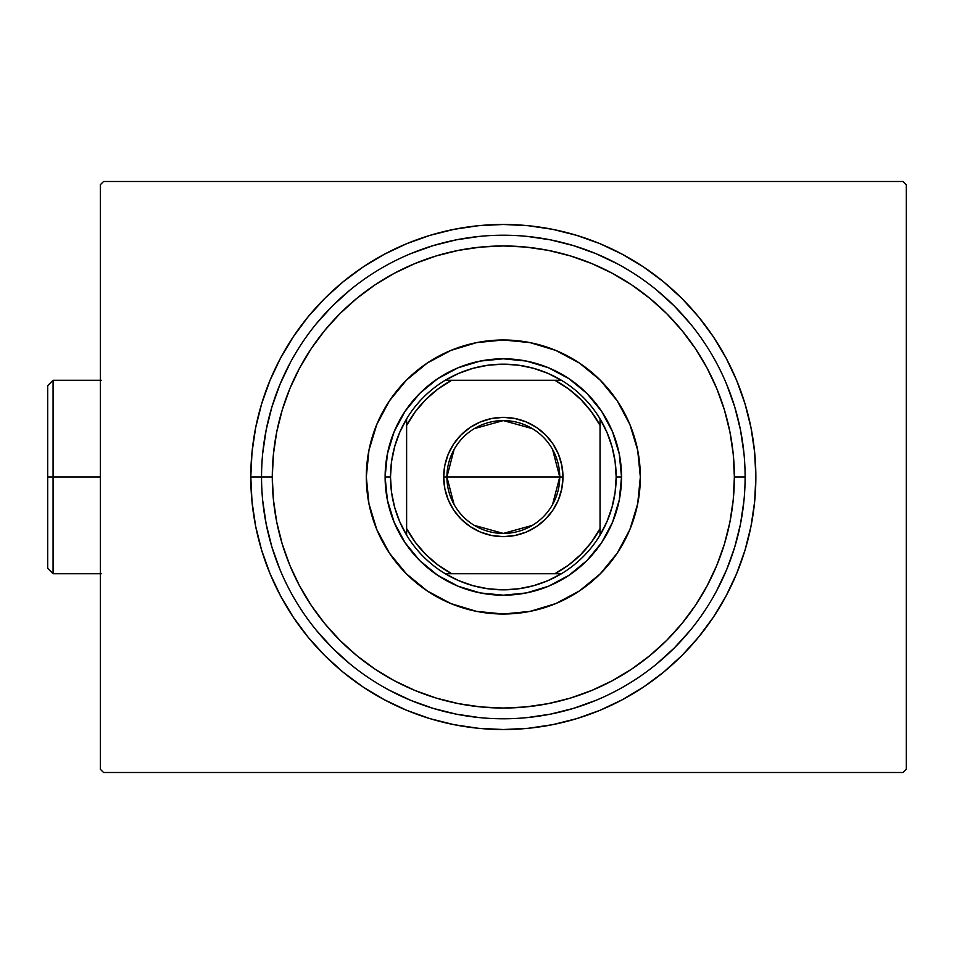 <?xml version="1.0" encoding="UTF-8"?>
<svg xmlns="http://www.w3.org/2000/svg" width="954" height="954" viewBox="0 0 954 954"><rect width="100%" height="100%" fill="white"/><g stroke="black" fill="none" stroke-linecap="round" stroke-linejoin="round"><path stroke-width="1.43" d="M250.795 477L261.539 477L250.795 477L252.011 501.756L255.648 526.262L261.67 550.303L270.018 573.64L280.619 596.047L293.355 617.298L308.118 637.2L324.765 655.565L343.13 672.212L363.033 686.975L384.283 699.711L406.69 710.313L430.027 718.66L454.056 724.682L478.574 728.319L503.33 729.524L528.075 728.319L552.593 724.682L576.633 718.66L599.971 710.313L622.366 699.711L643.628 686.975L663.531 672.212L681.895 655.565L698.531 637.2L713.294 617.298L726.042 596.047L736.631 573.64L744.979 550.303L751.001 526.262L754.638 501.756L755.854 477A252.524 252.524 0 0 1 503.33 729.524A252.524 252.524 0 0 1 250.795 477A252.524 252.524 0 0 1 503.33 224.476A252.524 252.524 0 0 1 755.854 477L754.638 452.244L751.001 427.738L744.979 403.697L736.631 380.36L726.042 357.953L713.294 336.702L698.531 316.8L681.895 298.435L663.531 281.788L643.628 267.025L622.366 254.289L599.971 243.687L576.633 235.34L552.593 229.318L528.075 225.681L503.33 224.476L478.574 225.681L454.056 229.318L430.027 235.34L406.69 243.687L384.283 254.289L363.033 267.025L343.13 281.788L324.765 298.435L308.118 316.8L293.355 336.702L280.619 357.953L270.018 380.36L261.67 403.697L255.648 427.738L252.011 452.244L250.795 477M745.11 477L734.365 477A231.035 231.035 0 0 1 503.33 708.035A231.035 231.035 0 0 1 272.295 477L261.539 477A241.779 241.779 0 0 0 503.33 718.779A241.779 241.779 0 0 0 745.11 477A241.779 241.779 0 0 1 503.33 718.779A241.779 241.779 0 0 1 261.539 477A241.779 241.779 0 0 1 503.33 235.221A241.779 241.779 0 0 1 745.11 477A241.779 241.779 0 0 0 503.33 235.221A241.779 241.779 0 0 0 261.539 477L272.295 477L273.404 499.646L276.732 522.077L282.241 544.066L289.873 565.412L299.568 585.911L311.231 605.361L324.73 623.57L339.958 640.372L356.76 655.589L374.97 669.1L394.419 680.762L414.918 690.446L436.264 698.089L458.254 703.599L480.685 706.926L503.33 708.035L525.976 706.926L548.395 703.599L570.397 698.089L591.742 690.446L612.241 680.762L631.679 669.1L649.901 655.589L666.691 640.372L681.919 623.57L695.43 605.361L707.081 585.911L716.776 565.412L724.42 544.066L729.929 522.077L733.256 499.646L734.365 477L733.256 454.354L729.929 431.923L724.42 409.934L716.776 388.588L707.081 368.089L695.43 348.639L681.919 330.43L666.691 313.627L649.901 298.411L631.679 284.9L612.241 273.238L591.742 263.554L570.397 255.91L548.395 250.401L525.976 247.074L503.33 245.965L480.685 247.074L458.254 250.401L436.264 255.91L414.918 263.554L394.419 273.238L374.97 284.9L356.76 298.411L339.958 313.627L324.73 330.43L311.231 348.639L299.568 368.089L289.873 388.588L282.241 409.934L276.732 431.923L273.404 454.354L272.295 477A231.035 231.035 0 0 1 503.33 245.965A231.035 231.035 0 0 1 734.365 477L745.11 477M903.08 181.487L103.581 181.487L903.08 181.487L906.3 184.706L906.3 769.294L906.3 184.706L903.08 181.487M103.581 772.513L903.08 772.513L103.581 772.513L100.361 769.294L100.361 184.706L100.361 769.294L103.581 772.513M906.3 769.294L903.08 772.513L906.3 769.294M100.361 184.706L103.581 181.487L100.361 184.706M743.941 453.305L740.471 429.825L734.699 406.809L726.709 384.474L734.699 406.809L740.471 429.825L743.941 453.305M690.231 323.609L674.299 306.031L656.71 290.099L674.299 306.031L690.231 323.609M617.298 263.769L595.856 253.621L573.509 245.631L550.494 239.859L527.025 236.377L550.494 239.859L573.509 245.631L595.856 253.621L617.298 263.769M479.623 236.377L456.155 239.859L433.14 245.631L410.804 253.621L433.14 245.631L456.155 239.859L479.623 236.377M349.939 290.099L332.362 306.031L316.43 323.609L332.362 306.031L349.939 290.099M290.099 363.021L279.951 384.474L271.95 406.809L266.19 429.825L262.708 453.305L266.19 429.825L271.95 406.809L279.951 384.474L290.099 363.021M262.708 500.695L266.19 524.175L271.95 547.191L279.951 569.526L271.95 547.191L266.19 524.175L262.708 500.695M316.43 630.391L332.362 647.969L349.939 663.901L332.362 647.969L316.43 630.391M389.351 690.231L410.804 700.379L433.14 708.369L456.155 714.141L479.623 717.623L456.155 714.141L433.14 708.369L410.804 700.379L389.351 690.231M527.025 717.623L550.494 714.141L573.509 708.369L595.856 700.379L573.509 708.369L550.494 714.141L527.025 717.623M656.71 663.901L674.299 647.969L690.231 630.391L674.299 647.969L656.71 663.901M716.561 590.979L726.709 569.526L734.699 547.191L740.471 524.175L743.941 500.695L740.471 524.175L734.699 547.191L726.709 569.526L716.561 590.979M427.165 363.116A137.006 137.006 0 0 0 366.312 477A137.006 137.006 0 0 1 503.33 339.994A137.006 137.006 0 0 1 640.337 477A137.006 137.006 0 0 0 617.274 400.93M617.25 400.883L629.914 424.566L637.701 450.276L640.337 477L637.701 503.724L629.914 529.434L617.25 553.117L600.209 573.879L579.448 590.92L555.765 603.584L530.054 611.383L503.33 614.006L476.595 611.383L450.896 603.584L427.213 590.92L406.452 573.879L389.411 553.117L376.747 529.434L368.948 503.724L366.312 477L368.948 450.276L376.747 424.566L389.411 400.883L406.452 380.121L427.213 363.08L450.896 350.416L476.595 342.617L503.33 339.994L530.054 342.617L555.765 350.416L579.448 363.08L600.209 380.121L617.25 400.883A137.006 137.006 0 0 0 600.221 380.133M600.197 380.109A137.006 137.006 0 0 0 579.495 363.116M579.4 363.045A137.006 137.006 0 0 0 427.261 363.045M600.221 573.867A137.006 137.006 0 0 0 640.337 477A137.006 137.006 0 0 1 503.33 614.006A137.006 137.006 0 0 1 366.312 477A137.006 137.006 0 0 0 389.375 553.07M389.435 553.165A137.006 137.006 0 0 0 427.165 590.884M427.261 590.955A137.006 137.006 0 0 0 579.4 590.955M579.495 590.884A137.006 137.006 0 0 0 600.197 573.891M621.531 477L619.265 500.063L612.54 522.232L601.616 542.671L586.913 560.582L569.001 575.286L548.562 586.209L526.393 592.935L503.33 595.201L480.267 592.935L458.087 586.209L437.659 575.286L419.748 560.582L405.045 542.671L394.121 522.232L387.396 500.063L385.118 477L387.396 453.937L394.121 431.768L405.045 411.329L419.748 393.418L437.659 378.714L458.087 367.791L480.267 361.065L503.33 358.799L526.393 361.065L548.562 367.791L569.001 378.714L586.913 393.418L601.616 411.329L612.54 431.768L619.265 453.937L621.531 477L616.165 477A112.834 112.834 0 0 1 600.042 535.122L606.994 521.54L612.051 507.158L615.127 492.216L616.165 477L615.127 461.784L612.051 446.842L606.994 432.46L600.042 418.878A112.834 112.834 0 0 1 616.165 477L621.531 477A118.201 118.201 0 0 1 503.33 595.201A118.201 118.201 0 0 1 385.118 477A118.201 118.201 0 0 0 503.33 595.201A118.201 118.201 0 0 0 621.531 477A118.201 118.201 0 0 0 503.33 358.799A118.201 118.201 0 0 0 385.118 477A118.201 118.201 0 0 1 503.33 358.799A118.201 118.201 0 0 1 621.531 477M552.569 449.477L559.748 477A56.417 56.417 0 0 0 503.33 420.583A56.417 56.417 0 0 0 446.913 477L443.693 477A59.637 59.637 0 0 1 503.33 417.363A59.637 59.637 0 0 1 562.967 477L446.913 477A56.417 56.417 0 0 1 503.33 420.583A56.417 56.417 0 0 1 559.748 477L552.569 504.523M454.08 504.523L446.913 477L454.08 449.477M474.281 428.632L503.33 420.583L532.38 428.632M561.441 573.712A112.834 112.834 0 0 1 445.208 573.712L458.779 580.664L473.172 585.732L488.114 588.797L503.33 589.834L518.547 588.797L533.489 585.732L547.87 580.664L561.441 573.712A112.834 112.834 0 0 0 600.042 535.122L600.042 418.878A112.834 112.834 0 0 0 561.441 380.288L547.87 373.336L533.489 368.268L518.547 365.203L503.33 364.166L488.114 365.203L473.172 368.268L458.779 373.336L445.208 380.288A112.834 112.834 0 0 1 561.441 380.288L445.208 380.288A112.834 112.834 0 0 0 406.619 418.878L399.654 432.46L394.598 446.842L391.522 461.784L390.496 477L385.118 477L390.496 477L391.522 492.216L394.598 507.158L399.654 521.54L406.619 535.122A112.834 112.834 0 0 1 406.619 418.878L406.619 535.122A112.834 112.834 0 0 0 445.208 573.712L561.441 573.712A112.834 112.834 0 0 0 600.042 535.122L600.042 425.424L591.397 411.746L580.831 399.499L568.584 388.934L554.906 380.288L451.743 380.288L438.077 388.934L425.818 399.499L415.264 411.746L406.619 425.424L406.619 528.576L415.264 542.254L425.818 554.501L438.077 565.066L451.743 573.712L554.906 573.712L568.584 565.066L580.831 554.501L591.397 542.254L600.042 528.576A109.603 109.603 0 0 1 554.906 573.712L561.441 573.712M394.121 431.768L405.045 411.329M458.087 367.791L480.267 361.065M548.562 367.791L569.001 378.714M612.54 431.768L619.265 453.937M612.54 522.232L601.616 542.671M548.562 586.209L526.393 592.935M458.087 586.209L437.659 575.286M394.121 522.232L387.396 500.063M443.693 477L444.838 465.361L448.225 454.176L453.734 443.86L461.152 434.833L470.191 427.416L480.506 421.895L491.692 418.508L503.33 417.363L514.957 418.508L526.155 421.895L536.458 427.416L545.497 434.833L552.915 443.86L558.424 454.176L561.823 465.361L562.967 477L561.823 488.639L558.424 499.824L552.915 510.14L545.497 519.167L536.458 526.584L526.155 532.105L514.957 535.492L503.33 536.637L491.692 535.492L480.506 532.105L470.191 526.584L461.152 519.167L453.734 510.14L448.225 499.824L444.838 488.639L443.693 477L559.748 477A56.417 56.417 0 0 1 503.33 533.417A56.417 56.417 0 0 1 446.913 477A56.417 56.417 0 0 0 503.33 533.417A56.417 56.417 0 0 0 559.748 477L562.967 477A59.637 59.637 0 0 1 503.33 536.637A59.637 59.637 0 0 1 443.693 477M406.619 418.878A112.834 112.834 0 0 1 445.208 380.288L451.743 380.288A109.603 109.603 0 0 0 406.619 425.424L406.619 418.878M561.441 380.288A112.834 112.834 0 0 1 600.042 418.878L600.042 425.424A109.603 109.603 0 0 0 554.906 380.288L561.441 380.288M445.208 573.712A112.834 112.834 0 0 1 406.619 535.122L406.619 528.576A109.603 109.603 0 0 0 451.743 573.712L445.208 573.712M532.38 525.368L503.33 533.417L474.281 525.368M53.078 477L53.078 380.288L53.078 477L100.361 477L53.078 477L53.078 573.712L53.078 477L47.7 477L53.078 477M47.7 385.654L47.7 477L47.7 385.654L53.078 380.288L101.434 380.288M47.7 568.346L47.7 477L47.7 568.346L53.078 573.712L101.434 573.712"/></g></svg>
